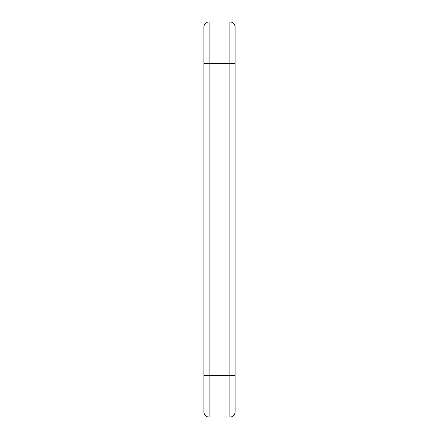 <?xml version="1.0" encoding="UTF-8"?>
<svg xmlns="http://www.w3.org/2000/svg" width="439" height="439" viewBox="0 0 439 439"><rect width="100%" height="100%" fill="white"/><g stroke="black" fill="none" stroke-linecap="round" stroke-linejoin="round"><path stroke-width="0.66" d="M209.101 21.95A5.197 5.197 0 0 0 203.905 27.147L203.905 411.853A5.197 5.197 0 0 0 209.101 417.05L229.899 417.05A5.197 5.197 0 0 0 235.095 411.853L235.095 27.147A5.197 5.197 0 0 0 229.899 21.95L209.101 21.95L209.101 63.54L203.905 63.54L203.905 375.46L209.101 375.46L209.101 63.54L229.899 63.54L229.899 375.46L209.101 375.46L209.101 417.05A5.197 5.197 0 0 1 203.905 411.853M235.095 37.545L235.095 401.455M203.905 401.455L203.905 375.46M229.899 21.95L229.899 63.54L235.095 63.54M235.095 375.46L229.899 375.46L229.899 417.05A5.197 5.197 0 0 0 235.095 411.853"/></g></svg>
